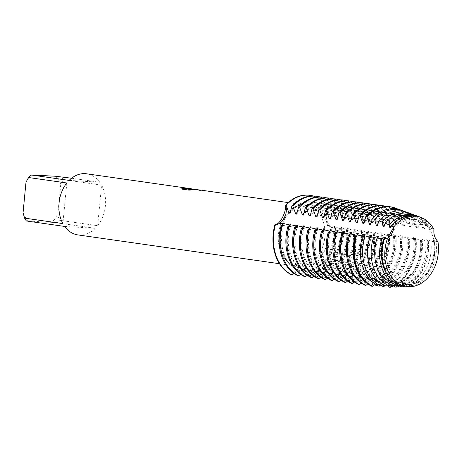 <?xml version="1.0" encoding="UTF-8"?>
<svg xmlns="http://www.w3.org/2000/svg" width="461" height="461" viewBox="0 0 461 461"><rect width="100%" height="100%" fill="white"/><g stroke="black" fill="none" stroke-linecap="round" stroke-linejoin="round"><path stroke-width="0.35" stroke-dasharray="2.31 1.73" d="M413.684 219.413A32.028 24.058 98.1 0 0 386.67 248.831A32.028 24.058 98.1 0 0 406.083 282.973A32.028 24.058 98.1 0 0 407.547 283.117A32.028 24.058 98.1 0 0 434.562 253.7A32.028 24.058 98.1 0 0 415.142 219.563A32.028 24.058 98.1 0 0 413.684 219.413A32.028 24.058 98.1 0 0 386.67 248.831A32.028 24.058 98.1 0 0 406.083 282.973A32.028 24.058 98.1 0 0 407.547 283.117A32.028 24.058 98.1 0 0 434.562 253.7A32.028 24.058 98.1 0 0 415.142 219.563A32.028 24.058 98.1 0 0 413.684 219.413M407.737 284.114L403.127 285.734L407.737 284.114M307.135 204.188A32.028 24.058 98.1 0 0 280.121 233.612A32.028 24.058 98.1 0 0 299.541 267.749A32.028 24.058 98.1 0 0 301.004 267.899A32.028 24.058 98.1 0 0 328.013 238.475A32.028 24.058 98.1 0 0 308.599 204.338A32.028 24.058 98.1 0 0 307.135 204.188A32.028 24.058 98.1 0 0 280.121 233.612A32.028 24.058 98.1 0 0 299.541 267.749A32.028 24.058 98.1 0 0 301.004 267.899A32.028 24.058 98.1 0 0 328.013 238.475A32.028 24.058 98.1 0 0 308.599 204.338A32.028 24.058 98.1 0 0 307.135 204.188M77.874 234.908A30.864 23.188 98.1 0 0 79.28 235.047A30.864 23.188 98.1 0 0 95.352 228.304L57.037 222.83A30.864 23.188 98.1 0 0 59.348 220.237L97.669 225.711L101.576 185.103L63.261 179.629L60.76 184.371L57.821 214.918L59.348 220.237M304.6 205.001A30.864 23.188 98.1 0 0 278.565 233.352A30.864 23.188 98.1 0 0 297.276 266.251A30.864 23.188 98.1 0 0 298.688 266.395A30.864 23.188 98.1 0 0 324.723 238.043A30.864 23.188 98.1 0 0 306.012 205.139A30.864 23.188 98.1 0 0 304.6 205.001M299.01 268.751L298.273 268.74L291.513 274.756A13.79 10.355 -81.9 0 1 301.54 268.919A13.79 10.355 -81.9 0 1 309.066 275.822L299.01 268.751M189.114 188.975L193.153 189.068L193.885 189.298L192.035 189.252A30.812 23.148 98.1 0 0 189.886 188.647L190.946 188.756M189.886 188.647L189.892 188.595A30.864 23.188 -81.9 0 1 192.041 189.194L193.891 189.246L193.159 189.022M191.004 188.716L189.892 188.595M181.72 188.826L181.79 189.148L188.958 190.116M187.252 189.096L199.561 189.984L201.682 190.975L194.945 189.327M188.952 190.174L192.796 189.892M201.682 190.975L199.567 189.932M196.841 189.598L201.682 190.917M335.038 228.31A13.79 10.355 -81.9 0 1 334.778 228.281A13.79 10.355 -81.9 0 1 328.203 207.646C321.323 215.108 325.483 227.728 335.038 228.31L335.533 228.379A41.156 30.916 -81.9 0 1 335.464 237.991A41.156 30.916 -81.9 0 1 309.556 275.891L309.066 275.822A41.156 30.916 98.1 0 0 335.038 228.31L334.778 228.281A13.79 10.355 98.1 0 0 335.038 228.31A41.156 30.916 98.1 0 1 309.066 275.822A13.79 10.355 98.1 0 0 301.54 268.919A13.79 10.355 98.1 0 0 291.513 274.756M433.928 229.388L433.928 236.205L437.95 241.547L433.928 236.205L433.928 229.394L431.582 228.299L430.989 230.033L430.009 229.895L429.652 227.434L425.67 225.717L424.264 229.071L423.284 228.933L422.766 224.519L419.856 223.343L417.545 228.109L416.565 227.97L416.006 221.845L414.122 221.124L410.82 227.152L409.841 227.014L409.351 219.35L408.867 219.171L408.377 219.102L404.101 226.19L403.121 226.051L402.637 218.284L401.658 218.139L397.376 225.233L396.397 225.089L395.913 217.321L394.933 217.183L390.657 224.271L389.672 224.132L389.193 216.359L388.214 216.221L383.932 223.308L382.953 223.17L382.469 215.402L381.489 215.258L377.207 222.352L376.228 222.208L375.75 214.44L374.77 214.302L370.488 221.389L369.509 221.251L369.025 213.478L368.045 213.339L363.764 220.427L362.784 220.289L362.306 212.521L361.326 212.377L357.045 219.471L356.065 219.327L355.581 211.559L354.601 211.42L350.32 218.508L349.34 218.37L348.862 210.596L347.876 210.458L343.601 217.546L342.621 217.408L342.137 209.64L341.157 209.496L336.876 216.589L335.896 216.445L335.418 208.677L334.432 208.539L330.157 215.627L329.177 215.489L328.693 207.715L328.203 207.646A41.156 30.916 98.1 0 0 310.132 195.337M408.74 284.241L408.377 284.178L408.74 284.241M97.669 225.711A30.864 23.188 98.1 0 0 101.576 185.103M57.037 222.83L51.217 222.311A27.781 20.872 98.1 0 0 57.821 214.918M51.217 222.311L26.375 220.969M23.05 212.803A27.781 20.872 98.1 0 0 28.156 220.911M32.593 174.863A27.781 20.872 98.1 0 0 25.989 182.262M60.76 184.371A27.781 20.872 98.1 0 0 55.654 176.263M63.261 179.629A30.864 23.188 98.1 0 0 61.469 176.782M64.69 226.443L95.352 228.304M66.81 182.988L62.898 223.602M71.576 178.228L99.783 182.256A30.864 23.188 98.1 0 0 86.605 173.797M99.783 182.256L69.121 180.395M335.533 228.379L332.652 225.988L333.631 226.126L340.886 229.152L342.252 229.342A41.156 30.916 -81.9 0 1 342.189 238.954A41.156 30.916 -81.9 0 1 316.281 276.854L315.301 276.715L309.095 271.01L308.115 270.872L309.556 275.891M308.115 270.872A34.84 26.173 98.1 0 0 333.107 238.043A34.84 26.173 98.1 0 0 332.652 225.988M309.095 271.01A34.84 26.173 98.1 0 0 334.087 238.181A34.84 26.173 98.1 0 0 333.631 226.126M315.301 276.715A41.156 30.916 98.1 0 0 341.209 238.81A41.156 30.916 98.1 0 0 341.273 229.203M342.252 229.342L339.371 226.95L340.351 227.089L347.606 230.114L348.977 230.304A41.156 30.916 -81.9 0 1 348.908 239.91A41.156 30.916 -81.9 0 1 323 277.816L322.02 277.672L315.814 271.973L314.834 271.829L316.281 276.854M314.834 271.829A34.84 26.173 98.1 0 0 339.826 239.005A34.84 26.173 98.1 0 0 339.371 226.95M315.814 271.973A34.84 26.173 98.1 0 0 340.806 239.144A34.84 26.173 98.1 0 0 340.351 227.089M322.02 277.672A41.156 30.916 98.1 0 0 347.928 239.772A41.156 30.916 98.1 0 0 347.997 230.166M348.977 230.304L346.096 227.907L355.696 231.261A41.156 30.916 -81.9 0 1 355.633 240.873A41.156 30.916 -81.9 0 1 329.724 278.772L328.745 278.634L322.539 272.929L321.559 272.791L323 277.816M321.559 272.791A34.84 26.173 98.1 0 0 346.551 239.962A34.84 26.173 98.1 0 0 346.096 227.907M322.539 272.929A34.84 26.173 98.1 0 0 347.531 240.106A34.84 26.173 98.1 0 0 347.075 228.051M328.745 278.634A41.156 30.916 98.1 0 0 354.653 240.734A41.156 30.916 98.1 0 0 354.716 231.122M355.696 231.261L352.815 228.869L353.794 229.008L361.049 232.033L362.421 232.223A41.156 30.916 -81.9 0 1 362.352 241.835A41.156 30.916 -81.9 0 1 336.444 279.735L335.464 279.596L329.258 273.892L328.278 273.753L329.724 278.772M328.278 273.753A34.84 26.173 98.1 0 0 353.27 240.924A34.84 26.173 98.1 0 0 352.815 228.869M329.258 273.892A34.84 26.173 98.1 0 0 354.25 241.063A34.84 26.173 98.1 0 0 353.794 229.008M335.464 279.596A41.156 30.916 98.1 0 0 361.372 241.691A41.156 30.916 98.1 0 0 361.441 232.085M362.421 232.223L359.54 229.832L360.519 229.97L367.774 232.995L369.14 233.185A41.156 30.916 -81.9 0 1 369.077 242.791A41.156 30.916 -81.9 0 1 343.168 280.697L342.189 280.553L335.983 274.854L335.003 274.71L336.444 279.735M335.003 274.71A34.84 26.173 98.1 0 0 359.995 241.887A34.84 26.173 98.1 0 0 359.54 229.832M335.983 274.854A34.84 26.173 98.1 0 0 360.975 242.025A34.84 26.173 98.1 0 0 360.519 229.97M342.189 280.553A41.156 30.916 98.1 0 0 368.097 242.653A41.156 30.916 98.1 0 0 368.16 233.047M369.14 233.185L366.259 230.788L375.865 234.142A41.156 30.916 -81.9 0 1 375.796 243.754A41.156 30.916 -81.9 0 1 349.887 281.654L348.908 281.515L342.702 275.811L341.722 275.672L343.168 280.697M341.722 275.672A34.84 26.173 98.1 0 0 366.714 242.843A34.84 26.173 98.1 0 0 366.259 230.788M342.702 275.811A34.84 26.173 98.1 0 0 367.694 242.987A34.84 26.173 98.1 0 0 367.238 230.932M348.908 281.515A41.156 30.916 98.1 0 0 374.816 243.615A41.156 30.916 98.1 0 0 374.885 234.004M375.865 234.142L372.984 231.75L373.963 231.889L381.218 234.914L382.584 235.104A41.156 30.916 -81.9 0 1 382.521 244.716A41.156 30.916 -81.9 0 1 356.612 282.616L355.633 282.478L349.426 276.773L348.447 276.635L349.887 281.654M348.447 276.635A34.84 26.173 98.1 0 0 373.439 243.806A34.84 26.173 98.1 0 0 372.984 231.75M349.426 276.773A34.84 26.173 98.1 0 0 374.418 243.944A34.84 26.173 98.1 0 0 373.963 231.889M355.633 282.478A41.156 30.916 98.1 0 0 381.541 244.572A41.156 30.916 98.1 0 0 381.604 234.966M382.584 235.104L379.703 232.713L380.682 232.851L387.937 235.876L389.309 236.067A41.156 30.916 -81.9 0 1 389.24 245.673A41.156 30.916 -81.9 0 1 363.331 283.578L362.352 283.434L356.146 277.735L355.166 277.591L356.612 282.616M355.166 277.591A34.84 26.173 98.1 0 0 380.158 244.768A34.84 26.173 98.1 0 0 379.703 232.713M356.146 277.735A34.84 26.173 98.1 0 0 381.143 244.906A34.84 26.173 98.1 0 0 380.682 232.851M362.352 283.434A41.156 30.916 98.1 0 0 388.26 245.534A41.156 30.916 98.1 0 0 388.329 235.923M389.309 236.067L386.427 233.669L396.028 237.023A41.156 30.916 -81.9 0 1 395.964 246.635A41.156 30.916 -81.9 0 1 370.056 284.535L369.077 284.397L362.87 278.692L361.891 278.553L363.331 283.578M361.891 278.553A34.84 26.173 98.1 0 0 386.883 245.725A34.84 26.173 98.1 0 0 386.427 233.669M362.87 278.692A34.84 26.173 98.1 0 0 387.862 245.869A34.84 26.173 98.1 0 0 387.407 233.813M369.077 284.397A41.156 30.916 98.1 0 0 394.985 246.497A41.156 30.916 98.1 0 0 395.048 236.885M396.028 237.023L393.147 234.632L394.132 234.77L401.381 237.795L402.753 237.985A41.156 30.916 -81.9 0 1 402.683 247.597A41.156 30.916 -81.9 0 1 377.156 285.376M375.07 284.425L369.589 279.654L368.61 279.516A34.84 26.173 98.1 0 0 393.608 246.687A34.84 26.173 98.1 0 0 393.147 234.632M369.589 279.654A34.84 26.173 98.1 0 0 394.587 246.825A34.84 26.173 98.1 0 0 394.132 234.77M375.796 285.359A41.156 30.916 98.1 0 0 401.704 247.453A41.156 30.916 98.1 0 0 401.773 237.847M402.753 237.985L399.871 235.594L400.851 235.732L408.106 238.758L409.472 238.948A41.156 30.916 -81.9 0 1 409.408 248.554A41.156 30.916 -81.9 0 1 385.338 285.797M381.794 285.388L376.314 280.616L375.335 280.472A34.84 26.173 98.1 0 0 400.327 247.649A34.84 26.173 98.1 0 0 399.871 235.594M376.314 280.616A34.84 26.173 98.1 0 0 401.306 247.788A34.84 26.173 98.1 0 0 400.851 235.732M382.521 286.316A41.156 30.916 98.1 0 0 408.429 248.416A41.156 30.916 98.1 0 0 408.492 238.804M409.472 238.948L406.596 236.551L416.15 239.904A41.041 30.835 -81.9 0 1 416.087 249.516A41.041 30.835 -81.9 0 1 393.925 285.837M388.127 285.883L383.039 281.573L382.054 281.435A34.84 26.173 98.1 0 0 407.051 248.606A34.84 26.173 98.1 0 0 406.596 236.551M383.039 281.573A34.84 26.173 98.1 0 0 408.031 248.75A34.84 26.173 98.1 0 0 407.576 236.695M389.245 287.278A41.156 30.916 98.1 0 0 415.148 249.378A41.156 30.916 98.1 0 0 415.217 239.766M416.15 239.904L413.315 237.513L420.53 240.498L422.247 240.705A39.508 29.677 -81.9 0 1 422.236 250.49A39.508 29.677 -81.9 0 1 399.785 285.964M393.884 285.797L389.758 282.535L388.779 282.397A34.84 26.173 98.1 0 0 413.771 249.568A34.84 26.173 98.1 0 0 413.315 237.513M389.758 282.535A34.84 26.173 98.1 0 0 414.75 249.706A34.84 26.173 98.1 0 0 414.295 237.651M395.06 287.094A39.94 30.005 98.1 0 0 420.501 250.214A39.94 30.005 98.1 0 0 420.53 240.498M422.247 240.705L420.04 238.475L425.716 241.063L428.315 241.282A37.969 28.524 -81.9 0 1 428.384 251.464A37.969 28.524 -81.9 0 1 405.524 286.074M399.03 285.301L396.483 283.498L395.503 283.354A34.84 26.173 98.1 0 0 420.495 250.53A34.84 26.173 98.1 0 0 420.04 238.475M396.483 283.498A34.84 26.173 98.1 0 0 421.475 250.669A34.84 26.173 98.1 0 0 421.02 238.614M400.69 286.846A38.626 29.02 98.1 0 0 425.745 251.043A38.626 29.02 98.1 0 0 425.716 241.063M428.315 241.282L426.759 239.432L427.739 239.576L430.874 241.449L434.331 241.576A36.431 27.372 -81.9 0 1 434.533 252.438A36.431 27.372 -81.9 0 1 411.074 286.148M404.228 285.105L402.223 284.316A34.84 26.173 98.1 0 0 427.214 251.487A34.84 26.173 98.1 0 0 426.759 239.432M403.202 284.454A34.84 26.173 98.1 0 0 428.194 251.631A34.84 26.173 98.1 0 0 427.739 239.576M406.176 286.627A37.318 28.035 98.1 0 0 430.989 251.873A37.318 28.035 98.1 0 0 430.874 241.449M284.512 223.141A34.84 26.173 98.1 0 0 281.757 235.006A34.84 26.173 98.1 0 0 300.174 270.469L297.748 275.649M282.91 224.755A34.84 26.173 98.1 0 0 280.778 234.862A34.84 26.173 98.1 0 0 299.195 270.33L300.174 270.469M289.629 225.717A34.84 26.173 98.1 0 0 287.497 235.825A34.84 26.173 98.1 0 0 305.914 271.287L306.893 271.431L304.467 276.606M291.237 224.104A34.84 26.173 98.1 0 0 288.477 235.963A34.84 26.173 98.1 0 0 306.893 271.431M296.354 226.679A34.84 26.173 98.1 0 0 294.222 236.787A34.84 26.173 98.1 0 0 312.639 272.249L313.618 272.388L311.192 277.568M297.956 225.066A34.84 26.173 98.1 0 0 295.201 236.925A34.84 26.173 98.1 0 0 313.618 272.388M303.073 227.636A34.84 26.173 98.1 0 0 300.941 237.743A34.84 26.173 98.1 0 0 319.358 273.212L320.337 273.35L317.911 278.53M304.681 226.023A34.84 26.173 98.1 0 0 301.92 237.888A34.84 26.173 98.1 0 0 320.337 273.35M309.798 228.598A34.84 26.173 98.1 0 0 307.666 238.706A34.84 26.173 98.1 0 0 326.083 274.168L327.062 274.312L324.636 279.487M311.406 226.985A34.84 26.173 98.1 0 0 308.645 238.844A34.84 26.173 98.1 0 0 327.062 274.312M316.523 229.561A34.84 26.173 98.1 0 0 314.385 239.668A34.84 26.173 98.1 0 0 332.802 275.131L333.781 275.269L331.355 280.449M318.125 227.947A34.84 26.173 98.1 0 0 315.364 239.806A34.84 26.173 98.1 0 0 333.781 275.269M323.242 230.517A34.84 26.173 98.1 0 0 321.11 240.625A34.84 26.173 98.1 0 0 339.527 276.093L340.506 276.231L338.08 281.412M324.849 228.904A34.84 26.173 98.1 0 0 322.089 240.769A34.84 26.173 98.1 0 0 340.506 276.231M329.967 231.48A34.84 26.173 98.1 0 0 327.829 241.587A34.84 26.173 98.1 0 0 346.246 277.049L347.225 277.194L344.799 282.368M331.568 229.866A34.84 26.173 98.1 0 0 328.808 241.725A34.84 26.173 98.1 0 0 347.225 277.194M336.686 232.442A34.84 26.173 98.1 0 0 334.553 242.549A34.84 26.173 98.1 0 0 352.97 278.012L353.95 278.15L351.524 283.331M338.293 230.828A34.84 26.173 98.1 0 0 335.533 242.688A34.84 26.173 98.1 0 0 353.95 278.15M343.41 233.399A34.84 26.173 98.1 0 0 341.273 243.506A34.84 26.173 98.1 0 0 359.689 278.974L360.675 279.112L358.243 284.293M345.012 231.785A34.84 26.173 98.1 0 0 342.258 243.65A34.84 26.173 98.1 0 0 360.675 279.112M350.13 234.361A34.84 26.173 98.1 0 0 347.997 244.468A34.84 26.173 98.1 0 0 366.414 279.931L367.394 280.075L364.968 285.25M351.737 232.747A34.84 26.173 98.1 0 0 348.977 244.607A34.84 26.173 98.1 0 0 367.394 280.075M356.854 235.323A34.84 26.173 98.1 0 0 354.722 245.431A34.84 26.173 98.1 0 0 373.139 280.893L374.119 281.031L371.693 286.212M358.456 233.71A34.84 26.173 98.1 0 0 355.702 245.569A34.84 26.173 98.1 0 0 374.119 281.031M363.573 236.28A34.84 26.173 98.1 0 0 361.441 246.387A34.84 26.173 98.1 0 0 379.858 281.855L380.838 281.994L378.602 286.091M365.181 234.666A34.84 26.173 98.1 0 0 362.421 246.531A34.84 26.173 98.1 0 0 380.838 281.994M370.298 237.242A34.84 26.173 98.1 0 0 368.166 247.35A34.84 26.173 98.1 0 0 386.583 282.812L387.563 282.956L385.638 285.929M371.9 235.629A34.84 26.173 98.1 0 0 369.146 247.488A34.84 26.173 98.1 0 0 387.563 282.956M378.625 236.591A34.84 26.173 98.1 0 0 375.865 248.45A34.84 26.173 98.1 0 0 394.282 283.913L392.812 285.814M434.331 241.576L433.484 240.394L434.464 240.533L435.979 241.587L437.95 241.547M408.947 285.278A34.84 26.173 98.1 0 0 433.939 252.449A34.84 26.173 98.1 0 0 433.484 240.394M409.927 285.417A34.84 26.173 98.1 0 0 434.919 252.588A34.84 26.173 98.1 0 0 434.464 240.533M385.344 237.548A34.84 26.173 98.1 0 0 382.59 249.413A34.84 26.173 98.1 0 0 401.007 284.875L400.177 285.745M411.46 286.431A36.01 27.049 98.1 0 0 436.233 252.703A36.01 27.049 98.1 0 0 435.979 241.587M309.89 195.303A41.156 30.916 98.1 0 1 328.203 207.646A13.79 10.355 98.1 0 0 334.778 228.281L335.395 228.368M293.807 273.338L299.195 270.33M300.532 274.295L305.914 271.287M307.251 275.257L312.639 272.249M313.976 276.22L319.358 273.212M320.695 277.176L326.083 274.168M327.419 278.139L332.802 275.131M334.139 279.101L339.527 276.093M340.863 280.058L346.246 277.049M347.582 281.02L352.97 278.012M354.307 281.982L359.689 278.974M361.032 282.939L366.414 279.931M367.751 283.901L373.139 280.893M375.3 284.27L379.858 281.855M383.005 284.587L386.583 282.812M390.836 284.91L393.302 283.774L394.282 283.913M398.851 285.226L400.027 284.737L401.007 284.875M402.223 284.316L403.139 285.722M395.503 283.354L396.748 285.768M388.779 282.397L390.127 285.313M382.054 281.435L383.471 284.858M375.335 280.472L376.793 285.175M368.61 279.516L370.056 284.535M431.582 228.299A36.01 27.049 98.1 0 0 418.415 216.457M430.989 230.033A34.84 26.173 98.1 0 0 413.678 216.509A34.84 26.173 98.1 0 0 390.79 227.59M388.433 276.433A34.84 26.173 98.1 0 0 400.027 284.737M430.009 229.895A34.84 26.173 98.1 0 0 412.699 216.37A34.84 26.173 98.1 0 0 396.368 220.894M417.453 216.134A36.431 27.372 -81.9 0 1 429.652 227.434M425.67 225.717A37.318 28.035 98.1 0 0 412.52 214.307M424.264 229.071A34.84 26.173 98.1 0 0 406.959 215.546A34.84 26.173 98.1 0 0 384.071 226.628M374.805 256.097A34.84 26.173 98.1 0 0 393.302 283.774M423.284 228.933A34.84 26.173 98.1 0 0 405.98 215.408A34.84 26.173 98.1 0 0 384.9 224.282M411.051 213.829A37.969 28.524 -81.9 0 1 422.766 224.519M419.856 223.343A38.626 29.02 98.1 0 0 406.631 212.158M417.545 228.109A34.84 26.173 98.1 0 0 400.234 214.59A34.84 26.173 98.1 0 0 377.346 225.671M416.565 227.97A34.84 26.173 98.1 0 0 399.255 214.446A34.84 26.173 98.1 0 0 378.181 223.32M404.643 211.536A39.508 29.677 -81.9 0 1 416.006 221.845M414.122 221.124A39.94 30.005 98.1 0 0 400.736 210.009M410.82 227.152A34.84 26.173 98.1 0 0 393.515 213.627A34.84 26.173 98.1 0 0 370.627 224.709M409.841 227.014A34.84 26.173 98.1 0 0 392.536 213.489A34.84 26.173 98.1 0 0 371.457 222.358M398.235 209.254A41.041 30.835 -81.9 0 1 409.351 219.35M408.867 219.171A41.156 30.916 98.1 0 0 395.273 208.015M408.377 219.102A41.156 30.916 98.1 0 0 390.064 206.759M404.101 226.19A34.84 26.173 98.1 0 0 386.791 212.665A34.84 26.173 98.1 0 0 363.902 223.746M403.121 226.051A34.84 26.173 98.1 0 0 385.811 212.527A34.84 26.173 98.1 0 0 364.737 221.401M387.171 206.528A41.156 30.916 -81.9 0 1 402.637 218.284M401.658 218.139A41.156 30.916 98.1 0 0 383.345 205.796M397.376 225.233A34.84 26.173 98.1 0 0 380.071 211.708A34.84 26.173 98.1 0 0 357.183 222.79M396.397 225.089A34.84 26.173 98.1 0 0 379.092 211.564A34.84 26.173 98.1 0 0 358.013 220.439M380.446 205.566A41.156 30.916 -81.9 0 1 395.913 217.321M394.933 217.183A41.156 30.916 98.1 0 0 376.62 204.84M390.657 224.271A34.84 26.173 98.1 0 0 373.347 210.746A34.84 26.173 98.1 0 0 350.458 221.827M389.672 224.132A34.84 26.173 98.1 0 0 372.367 210.608A34.84 26.173 98.1 0 0 351.294 219.476M373.727 204.609A41.156 30.916 -81.9 0 1 389.193 216.359M388.214 216.221A41.156 30.916 98.1 0 0 369.901 203.877M383.932 223.308A34.84 26.173 98.1 0 0 366.628 209.784A34.84 26.173 98.1 0 0 343.739 220.865M382.953 223.17A34.84 26.173 98.1 0 0 365.648 209.646A34.84 26.173 98.1 0 0 344.569 218.52M367.002 203.647A41.156 30.916 -81.9 0 1 382.469 215.402M381.489 215.258A41.156 30.916 98.1 0 0 363.176 202.915M377.207 222.352A34.84 26.173 98.1 0 0 359.903 208.827A34.84 26.173 98.1 0 0 337.014 219.909M376.228 222.208A34.84 26.173 98.1 0 0 358.923 208.683A34.84 26.173 98.1 0 0 337.844 217.557M360.283 202.684A41.156 30.916 -81.9 0 1 375.75 214.44M374.77 214.302A41.156 30.916 98.1 0 0 356.457 201.958M370.488 221.389A34.84 26.173 98.1 0 0 353.184 207.865A34.84 26.173 98.1 0 0 330.289 218.946M369.509 221.251A34.84 26.173 98.1 0 0 352.204 207.727A34.84 26.173 98.1 0 0 331.125 216.595M353.558 201.728A41.156 30.916 -81.9 0 1 369.025 213.478M368.045 213.339A41.156 30.916 98.1 0 0 349.732 200.996M363.764 220.427A34.84 26.173 98.1 0 0 346.459 206.903A34.84 26.173 98.1 0 0 323.57 217.984M362.784 220.289A34.84 26.173 98.1 0 0 345.479 206.764A34.84 26.173 98.1 0 0 324.4 215.639M346.839 200.766A41.156 30.916 -81.9 0 1 362.306 212.521M361.326 212.377A41.156 30.916 98.1 0 0 343.013 200.034M357.045 219.471A34.84 26.173 98.1 0 0 339.74 205.946A34.84 26.173 98.1 0 0 316.845 217.027M356.065 219.327A34.84 26.173 98.1 0 0 338.754 205.802A34.84 26.173 98.1 0 0 317.681 214.676M340.114 199.803A41.156 30.916 -81.9 0 1 355.581 211.559M354.601 211.42A41.156 30.916 98.1 0 0 336.288 199.077M350.32 218.508A34.84 26.173 98.1 0 0 333.015 204.984A34.84 26.173 98.1 0 0 310.126 216.065M349.34 218.37A34.84 26.173 98.1 0 0 332.035 204.845A34.84 26.173 98.1 0 0 310.956 213.714M333.389 198.847A41.156 30.916 -81.9 0 1 348.862 210.596M347.876 210.458A41.156 30.916 98.1 0 0 329.569 198.115M343.601 217.546A34.84 26.173 98.1 0 0 326.29 204.021A34.84 26.173 98.1 0 0 303.401 215.103M342.621 217.408A34.84 26.173 98.1 0 0 325.31 203.883A34.84 26.173 98.1 0 0 304.237 212.757M326.67 197.884A41.156 30.916 -81.9 0 1 342.137 209.64M341.157 209.496A41.156 30.916 98.1 0 0 322.844 197.152M336.876 216.589A34.84 26.173 98.1 0 0 319.571 203.065A34.84 26.173 98.1 0 0 296.682 214.146M313.226 195.965A41.156 30.916 -81.9 0 1 328.693 207.715M335.896 216.445A34.84 26.173 98.1 0 0 318.591 202.921A34.84 26.173 98.1 0 0 297.512 211.795M329.177 215.489A34.84 26.173 98.1 0 0 311.867 201.964A34.84 26.173 98.1 0 0 290.793 210.833M319.946 196.922A41.156 30.916 -81.9 0 1 335.412 208.677M330.157 215.627A34.84 26.173 98.1 0 0 312.846 202.102A34.84 26.173 98.1 0 0 289.957 213.184M334.432 208.539A41.156 30.916 98.1 0 0 316.119 196.196M389.735 287.347A41.156 30.916 98.1 0 0 415.707 239.835M406.083 282.973L299.541 267.749L406.083 282.973M297.276 266.251L279.458 263.709M199.561 189.984L198.328 189.811M193.153 189.068L192.145 188.924M298.273 268.74L409.097 284.281M306.012 205.139L288.188 202.598M415.142 219.563L308.599 204.338L415.142 219.563M416.064 239.893L414.831 239.714M409.339 238.931L408.106 238.758M402.62 237.974L401.381 237.795M395.895 237.012L394.662 236.833M389.17 236.049L387.937 235.876M382.451 235.093L381.218 234.914M375.727 234.13L374.493 233.952M369.007 233.168L367.774 232.995M362.283 232.211L361.049 232.033M355.564 231.249L354.33 231.07M348.839 230.287L347.606 230.114M342.12 229.33L340.886 229.152M413.678 216.509L412.699 216.37M406.959 215.546L405.98 215.408M400.234 214.59L399.255 214.446M393.515 213.627L392.536 213.489M386.791 212.665L385.811 212.527M380.071 211.708L379.092 211.564M373.347 210.746L372.367 210.608M366.628 209.784L365.648 209.646M359.903 208.827L358.923 208.683M353.184 207.865L352.204 207.727M346.459 206.903L345.479 206.764M339.74 205.946L338.754 205.802M333.015 204.984L332.035 204.845M326.29 204.021L325.31 203.883M319.571 203.065L318.591 202.921M312.846 202.102L311.867 201.964"/><path stroke-width="0.69" d="M387.494 238.481A35.497 26.669 98.1 0 0 403.127 285.734A13.79 10.355 -81.9 0 1 409.097 284.281A13.79 10.355 -81.9 0 1 413.454 286.356L408.74 284.241L413.454 286.356A35.497 26.669 98.1 0 0 437.95 241.547A13.79 10.355 -81.9 0 1 433.928 229.388A35.497 26.669 98.1 0 0 415.021 216.105A35.497 26.669 98.1 0 0 393.798 226.95A13.79 10.355 -81.9 0 1 387.494 238.481L393.798 226.95L387.494 238.481L384.532 238.458A36.01 27.049 98.1 0 0 382.152 249.418A36.01 27.049 98.1 0 0 400.177 285.745L403.127 285.734A35.497 26.669 98.1 0 1 387.494 238.481M194.951 189.275L189.119 188.924L196.841 189.598M288.188 202.598L199.567 189.932L187.252 189.045L193.055 189.874L188.958 190.116L181.795 189.096L182.285 188.226L190.952 188.705L86.605 173.797A30.864 23.188 98.1 0 0 85.193 173.653A30.864 23.188 98.1 0 0 69.121 180.395L30.806 174.921A30.864 23.188 98.1 0 0 28.49 177.514L66.81 182.988A30.864 23.188 98.1 0 0 62.898 223.602L24.583 218.128A30.864 23.188 98.1 0 0 26.375 220.969L64.69 226.443A30.864 23.188 98.1 0 0 77.874 234.908L279.458 263.709M384.532 238.458L385.344 237.548L384.365 237.409L382.094 238.4L377.052 238.176L378.625 236.591L377.645 236.447L373.375 237.945L369.67 237.663L371.9 235.629L370.921 235.49L364.76 237.213L362.346 236.966L365.181 234.666L364.202 234.528L356.226 236.263L355.114 236.118L358.456 233.71L357.477 233.566L349.375 235.294L348.395 235.156L351.737 232.747L350.758 232.609L342.65 234.332L341.67 234.194L345.012 231.785L344.033 231.647L335.931 233.375L334.951 233.237L338.293 230.828L337.314 230.684L329.206 232.413L328.226 232.275L331.568 229.866L330.589 229.728L322.487 231.451L321.501 231.313L324.849 228.904L323.87 228.765L315.762 230.494L314.782 230.356L318.125 227.947L317.145 227.803L309.037 229.532L308.057 229.394L311.406 226.985L310.42 226.847L302.318 228.575L301.338 228.431L304.681 226.023L303.701 225.884L295.593 227.613L294.614 227.475L297.956 225.066L296.976 224.928L288.874 226.651L287.895 226.512L291.237 224.104L290.257 223.965L282.149 225.694L281.17 225.55L284.512 223.141L283.532 223.003L274.94 224.663C279.579 224.945 286.125 212.988 285.653 205.064A13.79 10.355 -81.9 0 1 274.94 224.663A41.156 30.916 98.1 0 0 291.513 274.756L292.003 274.825L293.807 273.338M310.132 195.337A41.156 30.916 98.1 0 0 308.011 195.112A41.156 30.916 98.1 0 0 285.653 205.064L286.143 205.133A41.156 30.916 -81.9 0 1 308.501 195.182A41.156 30.916 -81.9 0 1 310.38 195.372A41.156 30.916 -81.9 0 1 313.226 195.965M181.72 188.826L182.279 188.226M198.328 189.811L189.119 188.924M186.889 188.174L189.488 188.682C185.426 188.797 182.982 188.601 182.158 188.088M192.796 189.892L187.252 189.045M24.583 218.128L23.05 212.803L25.989 182.262L28.49 177.514M30.806 174.921L55.654 176.263L71.576 178.228M281.17 225.55A41.156 30.916 98.1 0 0 279.395 235.058A41.156 30.916 98.1 0 0 297.748 275.649L298.728 275.787L300.532 274.295M317.105 196.334L316.119 196.196A41.156 30.916 98.1 0 0 314.241 196A41.156 30.916 98.1 0 0 291.888 205.952L292.868 206.09A41.156 30.916 -81.9 0 1 315.22 196.144A41.156 30.916 -81.9 0 1 317.105 196.334A41.156 30.916 -81.9 0 1 319.946 196.922M283.532 223.003A34.84 26.173 98.1 0 0 282.91 224.755M290.257 223.965A34.84 26.173 98.1 0 0 289.629 225.717M298.728 275.787A41.156 30.916 -81.9 0 1 280.374 235.196A41.156 30.916 -81.9 0 1 282.149 225.694M292.003 274.825A41.156 30.916 -81.9 0 1 273.655 234.234A41.156 30.916 -81.9 0 1 275.43 224.732M310.38 195.372L309.89 195.303A41.156 30.916 98.1 0 0 308.011 195.112A41.156 30.916 98.1 0 0 285.653 205.064A13.79 10.355 98.1 0 1 274.94 224.663A41.156 30.916 98.1 0 0 291.513 274.756M287.895 226.512A41.156 30.916 98.1 0 0 286.12 236.015A41.156 30.916 98.1 0 0 304.467 276.606L305.447 276.75L307.251 275.257M323.824 197.296L322.844 197.152A41.156 30.916 98.1 0 0 320.965 196.962A41.156 30.916 98.1 0 0 298.607 206.914L299.587 207.052A41.156 30.916 -81.9 0 1 321.945 197.101A41.156 30.916 -81.9 0 1 323.824 197.296A41.156 30.916 -81.9 0 1 326.67 197.884M296.976 224.928A34.84 26.173 98.1 0 0 296.354 226.679M305.447 276.75A41.156 30.916 -81.9 0 1 287.099 236.159A41.156 30.916 -81.9 0 1 288.874 226.651M294.614 227.475A41.156 30.916 98.1 0 0 292.839 236.977A41.156 30.916 98.1 0 0 311.192 277.568L312.172 277.706L313.976 276.22M330.549 198.253L329.569 198.115A41.156 30.916 98.1 0 0 327.685 197.925A41.156 30.916 98.1 0 0 305.332 207.871L306.311 208.015A41.156 30.916 -81.9 0 1 328.67 198.063A41.156 30.916 -81.9 0 1 330.549 198.253A41.156 30.916 -81.9 0 1 333.389 198.847M303.701 225.884A34.84 26.173 98.1 0 0 303.073 227.636M312.172 277.706A41.156 30.916 -81.9 0 1 293.818 237.115A41.156 30.916 -81.9 0 1 295.593 227.613M301.338 228.431A41.156 30.916 98.1 0 0 299.564 237.939A41.156 30.916 98.1 0 0 317.911 278.53L318.891 278.669L320.695 277.176M337.268 199.215L336.288 199.077A41.156 30.916 98.1 0 0 334.409 198.881A41.156 30.916 98.1 0 0 312.051 208.833L313.031 208.971A41.156 30.916 -81.9 0 1 335.389 199.025A41.156 30.916 -81.9 0 1 337.268 199.215A41.156 30.916 -81.9 0 1 340.114 199.803M310.42 226.847A34.84 26.173 98.1 0 0 309.798 228.598M318.891 278.669A41.156 30.916 -81.9 0 1 300.543 238.078A41.156 30.916 -81.9 0 1 302.318 228.575M308.057 229.394A41.156 30.916 98.1 0 0 306.283 238.896A41.156 30.916 98.1 0 0 324.636 279.487L325.616 279.631L327.419 278.139M343.992 200.178L343.013 200.034A41.156 30.916 98.1 0 0 341.134 199.844A41.156 30.916 98.1 0 0 318.776 209.795L319.755 209.934A41.156 30.916 -81.9 0 1 342.114 199.982A41.156 30.916 -81.9 0 1 343.992 200.178A41.156 30.916 -81.9 0 1 346.839 200.766M317.145 227.803A34.84 26.173 98.1 0 0 316.523 229.561M325.616 279.631A41.156 30.916 -81.9 0 1 307.268 239.04A41.156 30.916 -81.9 0 1 309.037 229.532M314.782 230.356A41.156 30.916 98.1 0 0 313.007 239.858A41.156 30.916 98.1 0 0 331.355 280.449L332.335 280.588L334.139 279.101M350.712 201.134L349.732 200.996A41.156 30.916 98.1 0 0 347.853 200.806A41.156 30.916 98.1 0 0 325.495 210.752L326.474 210.896A41.156 30.916 -81.9 0 1 348.833 200.944A41.156 30.916 -81.9 0 1 350.712 201.134A41.156 30.916 -81.9 0 1 353.558 201.728M323.87 228.765A34.84 26.173 98.1 0 0 323.242 230.517M332.335 280.588A41.156 30.916 -81.9 0 1 313.987 239.997A41.156 30.916 -81.9 0 1 315.762 230.494M321.501 231.313A41.156 30.916 98.1 0 0 319.732 240.821A41.156 30.916 98.1 0 0 338.08 281.412L339.06 281.55L340.863 280.058M357.436 202.097L356.457 201.958A41.156 30.916 98.1 0 0 354.578 201.762A41.156 30.916 98.1 0 0 332.22 211.714L333.199 211.853A41.156 30.916 -81.9 0 1 355.558 201.906A41.156 30.916 -81.9 0 1 357.436 202.097A41.156 30.916 -81.9 0 1 360.283 202.684M330.589 229.728A34.84 26.173 98.1 0 0 329.967 231.48M339.06 281.55A41.156 30.916 -81.9 0 1 320.712 240.959A41.156 30.916 -81.9 0 1 322.487 231.457M328.226 232.275A41.156 30.916 98.1 0 0 326.451 241.777A41.156 30.916 98.1 0 0 344.799 282.368L345.779 282.512L347.582 281.02M364.155 203.059L363.176 202.915A41.156 30.916 98.1 0 0 361.297 202.725A41.156 30.916 98.1 0 0 338.939 212.677L339.918 212.815A41.156 30.916 -81.9 0 1 362.277 202.863A41.156 30.916 -81.9 0 1 364.155 203.059A41.156 30.916 -81.9 0 1 367.002 203.647M337.314 230.684A34.84 26.173 98.1 0 0 336.686 232.442M345.779 282.512A41.156 30.916 -81.9 0 1 327.431 241.921A41.156 30.916 -81.9 0 1 329.206 232.413M334.951 233.237A41.156 30.916 98.1 0 0 333.176 242.74A41.156 30.916 98.1 0 0 351.524 283.331L352.504 283.469L354.307 281.982M370.88 204.016L369.901 203.877A41.156 30.916 98.1 0 0 368.022 203.687A41.156 30.916 98.1 0 0 345.664 213.633L346.643 213.777A41.156 30.916 -81.9 0 1 369.002 203.825A41.156 30.916 -81.9 0 1 370.88 204.016A41.156 30.916 -81.9 0 1 373.727 204.609M344.033 231.647A34.84 26.173 98.1 0 0 343.41 233.399M352.504 283.469A41.156 30.916 -81.9 0 1 334.156 242.878A41.156 30.916 -81.9 0 1 335.931 233.375M341.67 234.194A41.156 30.916 98.1 0 0 339.895 243.702A41.156 30.916 98.1 0 0 358.243 284.293L359.228 284.431L361.032 282.939M377.599 204.978L376.62 204.84A41.156 30.916 98.1 0 0 374.741 204.644A41.156 30.916 98.1 0 0 352.383 214.596L353.368 214.734A41.156 30.916 -81.9 0 1 375.721 204.788A41.156 30.916 -81.9 0 1 377.599 204.978A41.156 30.916 -81.9 0 1 380.446 205.566M350.758 232.609A34.84 26.173 98.1 0 0 350.13 234.361M359.228 284.431A41.156 30.916 -81.9 0 1 340.875 243.84A41.156 30.916 -81.9 0 1 342.65 234.338M348.395 235.156A41.156 30.916 98.1 0 0 346.62 244.658A41.156 30.916 98.1 0 0 364.968 285.25L365.948 285.394L367.751 283.901M384.324 205.94L383.345 205.796A41.156 30.916 98.1 0 0 381.466 205.606A41.156 30.916 98.1 0 0 359.107 215.558L360.087 215.696A41.156 30.916 -81.9 0 1 382.446 205.744A41.156 30.916 -81.9 0 1 384.324 205.94A41.156 30.916 -81.9 0 1 387.171 206.528M357.477 233.566A34.84 26.173 98.1 0 0 356.854 235.323M365.948 285.394A41.156 30.916 -81.9 0 1 347.6 244.803A41.156 30.916 -81.9 0 1 349.375 235.294M355.114 236.118A41.156 30.916 98.1 0 0 353.339 245.621A41.156 30.916 98.1 0 0 371.693 286.212L372.77 286.264L375.3 284.27M395.78 208.199L395.273 208.015A41.156 30.916 98.1 0 0 390.553 206.828L390.064 206.759A41.156 30.916 98.1 0 0 388.185 206.568A41.156 30.916 98.1 0 0 365.832 216.514L366.881 216.768A41.041 30.835 -81.9 0 1 389.199 206.822A41.041 30.835 -81.9 0 1 395.78 208.199A41.041 30.835 -81.9 0 1 398.235 209.254M390.553 206.828A41.156 30.916 98.1 0 0 388.675 206.637A41.156 30.916 98.1 0 0 366.322 216.589M364.202 234.528A34.84 26.173 98.1 0 0 363.573 236.28M372.77 286.264A41.041 30.835 -81.9 0 1 354.446 245.771A41.041 30.835 -81.9 0 1 356.226 236.263M362.346 236.966A39.94 30.005 98.1 0 0 360.519 246.572A39.94 30.005 98.1 0 0 378.602 286.091L380.919 286.033L383.005 284.587M402.689 210.717L400.736 210.009A39.94 30.005 98.1 0 0 394.334 208.672A39.94 30.005 98.1 0 0 372.396 218.589L374.539 219.327A39.508 29.677 -81.9 0 1 396.351 209.398A39.508 29.677 -81.9 0 1 402.689 210.717A39.508 29.677 -81.9 0 1 404.643 211.536M370.921 235.49A34.84 26.173 98.1 0 0 370.298 237.242M380.919 286.033A39.508 29.677 -81.9 0 1 362.905 246.883A39.508 29.677 -81.9 0 1 364.76 237.213M369.67 237.663A38.626 29.02 98.1 0 0 367.728 247.522A38.626 29.02 98.1 0 0 385.638 285.929L389.228 285.866L390.836 284.91M409.593 213.241L406.631 212.158A38.626 29.02 98.1 0 0 400.436 210.861A38.626 29.02 98.1 0 0 378.856 220.854L382.065 222.046A37.969 28.524 -81.9 0 1 403.508 211.968A37.969 28.524 -81.9 0 1 409.593 213.241A37.969 28.524 -81.9 0 1 411.051 213.829M377.645 236.447A34.84 26.173 98.1 0 0 374.885 248.312A34.84 26.173 98.1 0 0 374.805 256.097M389.228 285.866A37.969 28.524 -81.9 0 1 371.359 248.001A37.969 28.524 -81.9 0 1 373.375 237.945M377.052 238.176A37.318 28.035 98.1 0 0 374.943 248.467A37.318 28.035 98.1 0 0 392.812 285.814L397.762 285.762L398.851 285.226M416.502 215.76L412.52 214.307A37.318 28.035 98.1 0 0 406.539 213.057A37.318 28.035 98.1 0 0 385.206 223.257L389.424 224.991A36.431 27.372 -81.9 0 1 410.665 214.538A36.431 27.372 -81.9 0 1 416.502 215.76A36.431 27.372 -81.9 0 1 417.453 216.134M384.365 237.409A34.84 26.173 98.1 0 0 381.61 249.268A34.84 26.173 98.1 0 0 388.433 276.433M397.762 285.762A36.431 27.372 -81.9 0 1 379.812 249.113A36.431 27.372 -81.9 0 1 382.094 238.4M412.641 215.252A36.01 27.049 98.1 0 0 391.424 225.861L393.798 226.95A35.497 26.669 98.1 0 1 415.021 216.105A35.497 26.669 98.1 0 1 420.714 217.292L418.415 216.457A36.01 27.049 98.1 0 0 412.641 215.252M433.928 229.394L433.928 229.388A35.497 26.669 98.1 0 0 420.714 217.292M437.95 241.547L437.95 241.547A35.497 26.669 98.1 0 1 413.454 286.356L411.46 286.431L408.947 285.278L409.777 286.488L406.176 286.627L404.228 285.105M403.139 285.722L403.473 286.73L400.69 286.846L399.03 285.301M396.748 285.768L396.938 287.007L395.06 287.094L393.884 285.797M390.127 285.313L390.225 287.324L389.729 287.347M389.735 287.347L388.127 285.883M383.471 284.858L383.5 286.46L382.521 286.316L381.794 285.388M376.793 285.175L376.781 285.497L375.796 285.359L375.07 284.425M286.143 205.133L288.978 213.045L289.957 213.184L291.888 205.952M292.868 206.09L295.703 214.002L296.682 214.146L298.607 206.914M299.587 207.052L302.422 214.964L303.401 215.103L305.332 207.871M306.311 208.015L309.147 215.927L310.126 216.065L312.051 208.833M313.031 208.971L315.866 216.883L316.845 217.027L318.776 209.795M319.755 209.934L322.591 217.846L323.57 217.984L325.495 210.752M326.474 210.896L329.31 218.808L330.289 218.946L332.22 211.714M333.199 211.853L336.034 219.764L337.014 219.909L338.939 212.677M339.918 212.815L342.753 220.727L343.739 220.865L345.664 213.633M346.643 213.777L349.478 221.689L350.458 221.827L352.383 214.596M353.368 214.734L356.203 222.646L357.183 222.79L359.107 215.558M360.087 215.696L362.922 223.608L363.902 223.746L365.832 216.514M366.881 216.768L369.647 224.57L370.627 224.709L372.396 218.589M374.539 219.327L376.366 225.527L377.346 225.671L378.856 220.854M382.065 222.046L383.091 226.489L384.071 226.628L385.206 223.257M389.424 224.991L389.81 227.452L390.79 227.59L391.424 225.861M396.368 220.894A34.84 26.173 98.1 0 0 389.81 227.452M411.074 286.148A36.431 27.372 -81.9 0 1 409.777 286.488M384.9 224.282A34.84 26.173 98.1 0 0 383.091 226.489M378.181 223.32A34.84 26.173 98.1 0 0 376.366 225.527M371.457 222.358A34.84 26.173 98.1 0 0 369.647 224.57M355.604 236.188A41.156 30.916 98.1 0 0 372.183 286.281M364.737 221.401A34.84 26.173 98.1 0 0 362.922 223.608M358.013 220.439A34.84 26.173 98.1 0 0 356.203 222.646M351.294 219.476A34.84 26.173 98.1 0 0 349.478 221.689M344.569 218.52A34.84 26.173 98.1 0 0 342.753 220.727M337.844 217.557A34.84 26.173 98.1 0 0 336.034 219.764M331.125 216.595A34.84 26.173 98.1 0 0 329.31 218.808M324.4 215.639A34.84 26.173 98.1 0 0 322.591 217.846M317.681 214.676A34.84 26.173 98.1 0 0 315.866 216.883M310.956 213.714A34.84 26.173 98.1 0 0 309.147 215.927M304.237 212.757A34.84 26.173 98.1 0 0 302.422 214.964M297.512 211.795A34.84 26.173 98.1 0 0 295.703 214.002M290.793 210.833A34.84 26.173 98.1 0 0 288.978 213.045M405.524 286.074A37.969 28.524 -81.9 0 1 403.473 286.73M399.785 285.964A39.508 29.677 -81.9 0 1 396.938 287.007M393.925 285.837A41.041 30.835 -81.9 0 1 390.225 287.324M385.338 285.797A41.156 30.916 -81.9 0 1 383.5 286.46M377.156 285.376A41.156 30.916 -81.9 0 1 376.781 285.497M192.145 188.924L190.946 188.756"/></g></svg>
